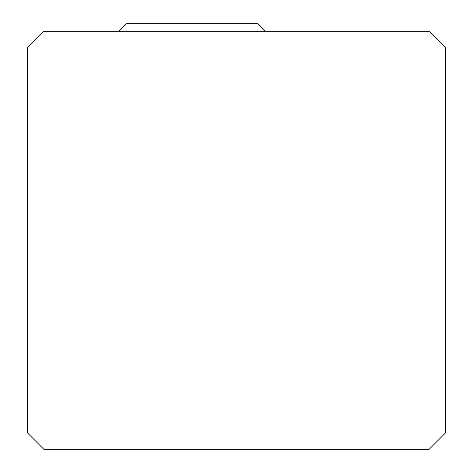 <?xml version="1.0" encoding="UTF-8"?>
<svg xmlns="http://www.w3.org/2000/svg" width="473" height="473" viewBox="0 0 473 473"><rect width="100%" height="100%" fill="white"/><g stroke="black" fill="none" stroke-linecap="round" stroke-linejoin="round"><path stroke-width="0.71" d="M43.9 449.35L429.1 449.35L445.56 432.89L445.56 47.69L429.1 31.23L43.9 31.23L27.44 47.69L27.44 432.89L43.9 449.35M265.483 31.23L257.897 23.65L126.208 23.65L118.628 31.23"/></g></svg>

